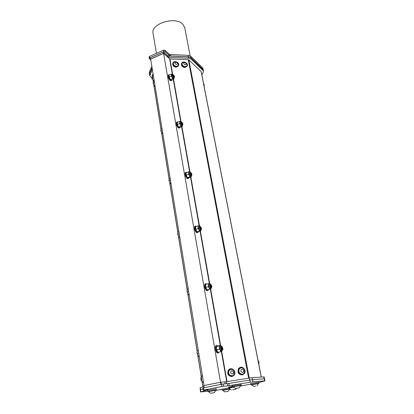 <?xml version="1.0" encoding="UTF-8"?>
<svg xmlns="http://www.w3.org/2000/svg" width="414" height="414" viewBox="0 0 414 414"><rect width="100%" height="100%" fill="white"/><g stroke="black" fill="none" stroke-linecap="round" stroke-linejoin="round"><path stroke-width="0.62" d="M182.398 124.247L181.715 122.601M182.02 124.485L181.28 122.725M182.952 124.376L182.47 124.805L182.879 124.588M181.881 122.197L182.17 122.342C181.87 122.86 182.056 123.527 182.729 124.329L183.029 124.169L181.881 122.197L181.715 122.565L182.626 124.438L182.998 124.267M181.275 122.539L181.166 123.848L181.679 124.769L182.269 125.018M182.47 124.805L181.591 122.202L181.275 122.601L182.698 124.852M182.729 124.474L181.72 122.466M182.139 124.619L181.26 122.663M182.61 124.873C182.227 127.848 179.298 120.143 181.596 122.202L181.751 122.311C181.016 121.426 180.452 121.193 180.059 121.628L180.421 121.499L179.712 121.364L177.404 122.265L177.27 123.75L177.885 125.789L177.28 123.864M182.46 124.847L181.166 123.848M200.816 228.807L200.262 227.126L201.106 229.087L201.561 228.895M200.392 229.02L199.781 227.265M200.821 226.815L200.49 226.629L200.252 227.25M199.802 226.965L199.683 228.621L200.702 229.666M200.024 226.624L199.786 227.162L200.811 229.459L201.173 229.522M201.178 229.123L200.278 226.934M200.542 229.216L199.781 227.105M191.382 175.417L190.114 174.47L191.18 175.577M190.419 172.669L190.223 173.13L191.289 175.376L191.63 175.422L190.725 176.876L189.457 175.479L188.789 172.98L189.001 172.043L189.436 171.908M191.837 175.153L191.449 175.401L190.357 172.731L190.735 172.767M191.299 174.77L190.678 173.114L191.558 175.003L191.972 174.817M190.901 174.998L190.212 173.29M191.18 172.829L190.87 172.664L190.673 173.218M222.116 349.856L220.972 349.085L221.868 349.996M221.397 346.565L221.071 347.299L221.982 349.773L222.396 349.882M222.691 349.597L222.411 349.877C221.397 349.219 221.019 348.153 221.278 346.668L221.733 346.694M222.013 349.012L221.583 347.196M221.537 349.199L221.071 347.263M222.266 346.854L221.888 346.601L221.583 347.294L222.339 349.406L222.877 349.219M222.385 349.437L221.619 346.953M221.697 349.463L221.076 347.098M221.107 346.953L220.972 349.085M222.789 349.375L222.411 349.877M211.026 286.736L210.54 285.008M210.576 286.938L210.043 285.106M211.156 284.677L210.798 284.465L210.535 285.06L211.337 287.073L211.839 286.886M210.069 284.806L209.945 286.679L210.907 287.658M210.328 284.444L210.048 285.075L211.016 287.445L211.404 287.528M211.761 287.026L211.347 287.528C210.379 286.819 210.007 285.82 210.229 284.532L210.659 284.558C208.164 281.618 210.364 290.83 211.373 287.528L210.56 284.791M210.736 287.171L210.043 284.951M211.135 287.513L209.945 286.679M174.092 77.47L172.783 76.414L173.285 77.346L173.916 77.646M173.031 74.918L172.892 75.25L174.325 77.475M174.491 77.206L174.056 77.397L173 74.955L173.337 75.027M174.051 76.906L173.321 75.265M173.699 77.149L172.902 75.395M173.694 75.006L173.321 75.213L174.237 77.056L174.589 76.9M191.827 174.962C191.045 174.791 190.663 174.128 190.668 172.974L190.683 172.954M191.035 175.158L190.207 173.135M190.228 173L190.114 174.47M191.915 174.941L191.449 175.401M174.361 77.102L173.321 75.151M173.808 77.268L172.876 75.358M172.892 75.519L172.783 76.414M174.548 77.009L174.056 77.397M200.366 389.76L200.055 387.835L203.998 386.588M204.169 387.664L203.833 385.574L220.564 382.257L226.282 381.724L252.116 377.666L264.111 376.895L264.489 378.8M201.804 74.727L203.248 72.202L203.434 71.182L203.051 70.54L191.082 59.052L188.603 58.208L169.047 57.38L167.753 56.951L163.602 53.323L150.499 59.145L150.706 59.414M152.336 69.386L149.806 75.783L151.933 77.879M204.024 385.537L150.665 59.14L163.587 53.396L169.642 58.84L172.369 74.266M172.685 74.406L169.952 58.943L169.642 58.84M169.952 58.943L188.256 59.699L248.612 378.153M249.269 378.044L188.851 59.901L188.256 59.699M188.851 59.901L201.116 71.555L261.244 377.056M152.414 76.155L152.269 75.281L152.368 76.217M152.269 75.281L153.025 73.578M201.499 229.025L201.054 229.516C200.128 228.761 199.76 227.819 199.946 226.696L200.35 226.727M200.919 229.511L199.683 228.621M169.6 74.825L168.845 74.815C168.446 76.414 169.036 78.23 170.615 80.269L171.634 80.497L171.8 80.088M170.263 79.39L169.031 76.492M171.277 80.647L170.066 80.502C168.488 78.463 167.898 76.647 168.301 75.048L168.653 74.898M177.999 122.037L177.125 122.006C176.664 123.796 177.254 125.701 178.905 127.719L179.878 127.828L180.069 127.377M178.32 126.539L177.885 125.789L178.677 127.02L179.924 127.434L182.232 126.544L180.52 124.764L179.883 122.384L180.059 121.628M179.438 127.998L178.336 127.942C176.69 125.918 176.095 124.019 176.555 122.228L176.995 122.058M186.988 172.41L185.964 172.338C185.431 174.356 186.031 176.364 187.754 178.356L188.67 178.346L188.893 177.829M186.937 176.84L186.083 174.403M188.132 178.532L187.164 178.563C185.436 176.571 184.841 174.563 185.374 172.545L185.912 172.359M196.634 226.292L195.424 226.137C194.808 228.424 195.408 230.551 197.219 232.513L198.063 232.394L198.327 231.768M196.174 230.639L195.496 228.44M197.437 232.601L196.603 232.699C194.792 230.743 194.192 228.616 194.813 226.329L195.439 226.122M206.99 284.071L205.572 283.761C204.863 286.379 205.463 288.646 207.367 290.566L208.123 290.359L208.439 289.588M206.11 288.32L205.582 286.328M207.43 290.587L206.726 290.731C204.816 288.817 204.221 286.55 204.93 283.932L205.623 283.704M174.278 77.49L173.854 78.795L173.388 78.851L172.152 77.252L171.536 74.975L171.981 74.251M171.386 74.065L169.166 75.012L169 76.057L169.616 78.329L170.387 79.555L171.629 80.161L173.849 79.224L172.617 78.613L171.375 76.026L171.386 74.065L172.017 74.246M173.958 78.717L173.849 79.224M172.617 78.613L170.387 79.555M171.375 76.026L169.145 76.973M182.683 124.862L182.201 126.166L180.996 126.125L179.728 123.527L179.712 121.364M182.326 126.068L182.232 126.544M180.996 126.125L178.677 127.02M179.728 123.527L177.415 124.428M188.603 171.846L186.196 172.69L186.052 173.942L186.714 176.436L187.987 177.829L191.175 177.032L189.938 176.84L188.644 174.237L188.603 171.846L189.446 171.903M191.252 176.612L191.175 177.032M189.938 176.84L187.526 177.678M188.644 174.237L186.233 175.081M201.214 229.511L200.293 231.002L199.015 229.729L198.316 227.1L198.565 225.94L199.087 225.796M198.104 225.837L195.605 226.613L195.667 229.258L196.992 231.856L197.442 231.876L200.738 231.022L199.501 231.084L198.182 228.481L198.104 225.837L198.901 225.765M200.795 230.686L200.738 231.022M199.501 231.084L196.992 231.856M198.182 228.481L195.667 229.258M201.411 229.242L201.054 229.516M211.466 287.507L210.555 289.019L209.261 287.896L208.532 285.132L208.827 283.694L209.432 283.543M208.299 283.714L205.686 284.418L205.577 286.245L206.281 288.687L207.14 289.935L209.758 289.241L208.408 286.643L208.299 283.714L209.681 283.58L200.407 231.126M211.021 288.677L209.758 289.241M208.408 286.643L205.784 287.347M211.673 287.244L211.347 287.528M217.867 345.856L216.481 345.638C215.244 346.911 216.688 352.831 218.271 352.951L219.213 352.097M216.827 350.342L216.418 348.464L217.164 351.108L218.043 352.355L220.781 351.755L219.513 347.506L219.86 345.721L220.538 345.576M218.168 352.925L217.598 353.095C216.015 352.982 214.576 347.061 215.813 345.788L216.569 345.54M202.43 375.793L201.851 376.14M202.844 382.003L203.429 381.905M201.794 378.97C201.514 377.697 201.204 377.257 200.852 377.661L200.971 380.088C201.623 381.253 201.897 380.88 201.794 378.97M203.548 382.629L202.539 381.765M201.747 376.233L202.327 375.167M232.414 375.752C229.097 375.658 227.969 373.909 229.035 370.499L230.422 369.459M234.386 372.124L234.283 371.689C233.801 370.349 232.932 369.562 231.669 369.324L230.919 369.335L229.133 370.463C226.768 373.552 231.68 377.992 233.843 374.727L234.386 372.124M233.584 372.155C232.176 370.142 231.162 370.297 230.536 372.626C231.949 374.644 232.963 374.489 233.584 372.155M232.368 376.404L231.773 376.559C228.14 376.015 226.975 373.904 228.269 370.225L230.018 368.962M232.099 376.455C228.466 375.912 227.296 373.795 228.595 370.116C231.152 366.157 237.046 371.487 234.174 375.162L232.099 376.455M242.614 374.152C239.308 374.023 238.2 372.264 239.292 368.879L240.643 367.896M244.56 370.551L244.503 370.292C244.048 368.848 243.153 368.005 241.817 367.767L241.114 367.777L239.39 368.843C237.02 371.85 241.823 376.367 244.001 373.185L244.56 370.551M243.794 370.571C242.392 368.574 241.388 368.729 240.788 371.037C242.195 373.045 243.194 372.89 243.794 370.571M242.563 374.799L241.983 374.955C238.355 374.38 237.201 372.264 238.526 368.6L240.229 367.404M242.325 374.846C238.692 374.277 237.538 372.155 238.862 368.486C241.44 364.63 247.205 370.049 244.317 373.625L242.325 374.846M178.149 65.355C177.244 67.725 172.493 65.629 173.378 63.244L173.497 62.959M175.717 61.898L173.978 62.323L173.44 63.114C172.529 65.609 177.585 67.642 178.274 65.06L178.134 63.596M177.518 63.404C176.385 61.898 175.52 61.862 174.92 63.301C176.053 64.812 176.918 64.848 177.518 63.404M178.424 65.852L176.064 67.244C173.657 66.789 172.545 65.541 172.726 63.497L172.943 63.026M176.271 66.825C173.864 66.364 172.752 65.112 172.933 63.068C173.745 59.983 179.759 62.41 178.651 65.371C178.284 66.333 177.492 66.82 176.271 66.825M154.07 79.98L153.573 80.347M153.34 80.326L154.003 79.566M152.683 77.723C152.642 76.704 152.481 76.295 152.197 76.502L152.047 78.784C152.373 79.395 152.585 79.043 152.683 77.723M154.137 80.378L153.522 80.797L153.159 80.181M186.828 65.722C185.896 68.051 181.223 65.898 182.124 63.554L182.253 63.259M184.411 62.245L182.729 62.654L182.186 63.425C181.254 65.888 186.253 67.968 186.962 65.422L186.88 64.051M186.238 63.74C185.105 62.245 184.251 62.209 183.666 63.642C184.799 65.143 185.653 65.179 186.238 63.74M187.092 66.219L184.784 67.565C182.377 67.099 181.27 65.842 181.467 63.797L181.699 63.321M185.001 67.146C182.59 66.68 181.487 65.422 181.684 63.373C182.522 60.325 188.463 62.814 187.335 65.733L185.001 67.146M174.304 76.937L174.615 76.823L173.74 75.032L174.304 76.937M155.172 86.723L153.589 84.782L153.128 82.95L153.459 81.687L154.293 81.33M154.339 86.014L155.012 85.729M153.206 83.385L154.536 82.821M153.589 84.782L153.128 82.971M162.857 133.732L162.019 133.148L160.86 130.482L161.098 128.573L161.957 128.237M162.019 133.148L162.718 132.878M160.86 130.482L162.236 129.944M162.081 133.23L161.248 131.89L160.772 129.991M191.713 174.915L192.008 174.698L191.17 172.829C190.833 173.414 191.014 174.113 191.713 174.915M171.049 183.852L170.216 183.412L169.021 180.711L169.238 178.563L170.133 178.248M170.216 183.412L170.935 183.159M169.021 180.711L170.454 180.209M170.076 183.236L168.917 180.018M201.328 229.014L201.613 228.751L200.795 226.815C200.417 227.483 200.593 228.217 201.328 229.014M179.805 237.403L178.967 237.129L177.746 234.391L177.937 231.98L178.869 231.69M178.967 237.129L179.723 236.901M177.746 234.391L179.236 233.926M178.6 236.632L177.622 233.486M211.637 287.011L211.901 286.705L211.119 284.677C210.69 285.448 210.866 286.229 211.637 287.011M189.182 294.747L188.349 294.67L187.092 291.891L187.257 289.184L188.225 288.925M188.349 294.67L189.131 294.463M187.092 291.891L188.644 291.477M187.759 293.836L186.957 290.597M220.781 351.755L221.578 351.372L219.399 349.173L219.249 345.923L220.471 345.276L220.75 345.612M220.471 345.276L216.517 346.539L216.418 348.464M219.399 349.173L216.662 349.778M219.249 345.923L216.517 346.539M222.711 349.349L222.96 349.002L222.214 346.849C221.738 347.739 221.904 348.572 222.711 349.349M199.243 356.309L198.42 356.449L197.126 353.644L197.255 350.601L198.275 350.373M198.42 356.449L199.237 356.273M197.126 353.644L198.751 353.282M197.638 355.29L196.966 352.169M233.387 387.173L228.947 388.109L228.875 387.701L233.046 386.811M232.523 389.791L235.535 389.351L232.523 389.791M204.164 84.497L204.185 86.837M258.429 360.992L258.916 362.038L258.869 364.605M240.725 385.196L233.004 386.572M240.777 385.465L240.71 385.113L232.989 386.5L233.051 386.847L240.777 385.465L239.075 387.814M232.378 386.598L232.197 385.579L240.782 383.98L241.129 383.975L241.321 385.004M215.844 390.019L208.252 391.365M215.891 390.288L215.834 389.936L208.237 391.292L208.294 391.634L215.891 390.288L214.204 392.596M207.637 391.39L207.471 390.381L215.849 388.829L216.258 388.818L216.429 389.833M229.434 388.736L222.639 390.102M229.465 388.767L222.628 390.035L222.685 390.355M222.064 390.128L221.899 389.181L228.895 387.83M229.765 389.077L222.685 390.366M224.786 391.887L228.176 391.334L224.786 391.887M258.584 383.276L251.293 384.585M257.073 385.755L258.574 383.204L251.376 384.471L251.339 384.849M250.703 384.616L250.522 383.654L258.962 382.138M258.636 383.54L251.345 384.854M255.805 385.951L253.813 386.397L255.805 385.951M228.88 387.742L228.575 387.157L232.332 386.329M228.678 387.737L233.041 386.8M163.602 53.323L163.359 51.926L167.51 55.569L168.803 55.999L188.344 56.842L190.823 57.691L203.191 69.961M150.499 59.145L150.277 57.753L163.359 51.926M149.79 75.658L149.687 73.625L152.114 68.025M202.824 69.143L190.854 57.608L190.575 56.164L202.544 67.741L203.233 70.168M190.575 56.164L188.101 55.31L188.375 56.759L190.854 57.608M188.375 56.759L170.671 55.993L170.413 54.529L188.101 55.31M169.383 55.564L165.176 51.74L164.917 50.26L169.124 54.094L169.383 55.564L170.671 55.993M163.747 51.678L149.78 57.898L149.542 56.423L163.489 50.192L163.747 51.678L165.176 51.74M150.789 59.906L149.283 58.529L149.78 57.898M152.078 67.792L149.557 73.614L149.325 72.186L149.438 74.308M149.666 74.898L149.557 73.614M202.948 68.481L202.544 67.741M149.325 72.186L151.84 66.349M149.542 56.423L149.045 57.06L149.278 58.498M164.917 50.26L163.489 50.192M170.413 54.529L169.124 54.094M184.794 27.909L182.998 24.41C175.769 15.696 149.982 23.815 153.128 33.663L156.435 53.344M220.564 382.257L220.926 384.363M252.561 379.685L249.797 380.062L250.211 382.241L252.98 381.853L252.561 379.685L264.236 378.805L264.644 380.875L264.96 380.875L259.019 382.453M250.211 382.241L229.273 385.651L228.88 383.436L249.797 380.062M200.479 389.724L200.221 389.838L200.557 391.944L200.821 391.841L200.479 389.724L203.015 388.974M203.559 387.783L202.85 387.959L203.212 390.185L203.921 390.019L203.559 387.783L221.438 384.264L221.832 386.521L223.534 386.241L223.141 383.99L221.438 384.264M223.141 383.99L227.426 383.638L227.819 385.853L229.273 385.651M228.88 383.436L227.426 383.638M264.96 380.875L264.551 378.815L264.236 378.805M207.616 391.266L200.562 391.954M221.935 389.398L215.839 390.392M264.644 380.875L252.98 381.853M240.534 386.06L250.61 384.114M221.832 386.521L203.921 390.019M207.973 389.734L203.212 390.19M227.819 385.853L223.534 386.241M207.983 389.797L200.821 391.841M220.533 382.262L163.587 53.396M214.405 392.601L210.861 393.259L214.405 392.601M239.251 387.83L235.701 388.492L239.251 387.83M174.216 77.496C174.02 80.419 170.925 72.993 173.135 74.898M191.558 175.443C190.978 178.491 188.251 170.402 190.631 172.69M201.126 229.537C200.329 232.689 197.851 224.088 200.304 226.686M222.375 349.887C221.169 353.308 219.265 343.501 221.749 346.678M203.051 70.54L202.788 69.221M191.082 59.052L190.823 57.691M188.603 58.208L188.344 56.842M169.047 57.38L168.803 55.999M167.753 56.951L167.51 55.569M163.985 53.561L163.742 52.169M149.904 74.97L149.687 73.625M200.314 387.711L200.63 389.677M220.978 382.215L221.335 384.285M224.823 381.92L225.154 383.825M226.282 381.724L226.634 383.7M249.357 378.034L249.74 380.068M252.116 377.666L252.504 379.685M263.796 376.885L264.179 378.81M173.285 79.462L180.716 121.509M181.642 126.772L189.622 171.908M190.564 177.249L199.139 225.77M200.102 231.219L209.329 283.445M210.322 289.086L220.264 345.323M221.35 351.491L226.686 381.661M227.027 381.604L221.516 350.451M220.636 345.473L210.648 288.993M210.643 288.982L210.472 288.015M200.386 230.986L200.195 229.925M199.481 225.863L190.859 177.145M190.813 176.881L190.611 175.748M189.948 172.001L181.927 126.658M181.037 121.623L173.559 79.343M202.995 386.893L202.115 381.506M201.333 376.709L197.933 355.792M197.147 350.989L187.878 294.023M187.149 289.536L178.512 236.497M177.829 232.295L169.776 182.812M169.129 178.853L161.595 132.573M160.989 128.832L153.92 85.419M153.351 81.925L153.056 80.114M181.27 122.86L181.275 122.601M168.845 74.815L168.301 75.048M177.125 122.006L176.555 122.228M185.964 172.338L185.374 172.545M195.424 226.137L194.813 226.329M205.572 283.761L204.93 283.932M173.254 74.955C172.555 74.173 172.033 73.977 171.686 74.365M190.75 172.742C190.124 171.908 189.54 171.675 189.001 172.043M200.386 226.681C199.724 225.801 199.118 225.552 198.565 225.94M210.716 284.496C209.8 283.481 209.168 283.212 208.827 283.694M216.481 345.638L215.813 345.788M201.354 380.756L202.653 381.822M202.358 375.772L200.852 377.661M234.283 371.689C233.822 370.442 232.953 369.655 231.669 369.324M228.269 370.225L228.595 370.116M244.503 370.292C244.074 368.952 243.173 368.108 241.817 367.767M238.526 368.6L238.862 368.486M178.299 64.066C177.43 62.048 175.986 61.469 173.983 62.323M172.726 63.497L172.933 63.068M152.14 79.007L153.247 80.238M153.315 75.364L152.197 76.502M154.205 80.818L153.822 80.808M187.004 64.439C186.165 62.416 184.742 61.821 182.729 62.654M181.467 63.797L181.684 63.373M173.74 75.032L173.461 74.898M191.17 172.829L190.87 172.664M200.795 226.815L200.49 226.629M211.119 284.677L210.798 284.465M221.816 346.627C220.874 345.514 220.222 345.214 219.86 345.721M221.764 351.212L222.478 349.861M222.214 346.849L221.888 346.601M235.633 389.274L236.441 388.379M228.989 388.12L231.322 390.04M204.257 84.772L203.512 83.411M258.916 362.038L258.062 360.511M228.28 391.261L229.806 389.119M222.742 390.371L224.926 391.856M259.148 383.1L258.957 382.132M251.401 384.86L253.663 386.36M203.434 71.182L203.171 69.862M203.207 69.785L202.927 68.382M190.135 55.833L184.706 27.459M261.317 377.05L201.209 71.71M202.927 386.914L202.042 381.449M201.282 376.787L197.84 355.652M197.111 351.155L187.79 293.883M187.107 289.686L178.429 236.363M177.787 232.43L169.693 182.677M169.088 178.972L161.517 132.433M160.948 128.945L153.842 85.289M153.315 82.024L152.994 80.068M208.366 391.649L210.69 393.217M233.123 386.862L235.519 388.446"/></g></svg>
